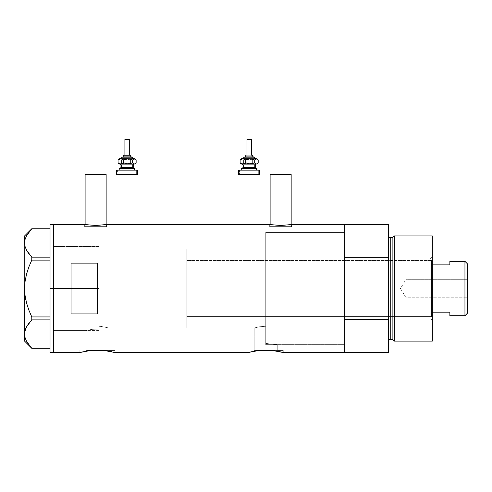<?xml version="1.0" encoding="UTF-8"?>
<svg xmlns="http://www.w3.org/2000/svg" width="492" height="492" viewBox="0 0 492 492"><rect width="100%" height="100%" fill="white"/><g stroke="black" fill="none" stroke-linecap="round" stroke-linejoin="round"><path stroke-width="0.37" stroke-dasharray="2.46 1.84" d="M101.124 326.442L99.132 326.301L99.132 249.069L265.729 249.069L265.729 326.257L259.309 326.799L254.192 327.986L108.916 327.986L101.124 326.442L108.916 327.986L108.916 350.433L85.836 350.433L85.836 330.612L91.887 329.369L99.132 329.037L99.132 326.301L101.124 326.442L99.132 326.301L99.132 329.037L91.887 329.369L85.836 330.612L53.536 330.612L53.536 246.437L99.132 246.437L99.132 329.037L99.132 246.437L53.536 246.437L53.536 352.536L53.536 224.518L53.536 330.612L53.536 246.437L53.536 330.612L85.836 330.612L91.893 329.369L99.132 329.037L99.132 246.437L99.132 329.037L99.132 326.301L99.132 329.037L91.893 329.369L85.836 330.612L85.836 350.433L108.916 350.433L85.836 350.433L108.916 350.433L108.916 327.986L101.124 326.442L108.916 327.986L254.192 327.986L259.309 326.799L265.729 326.257L265.729 343.447L277.267 344.646L277.267 350.433L254.192 350.433L254.192 327.986L254.192 350.433L277.267 350.433L254.192 350.433L277.267 350.433L277.267 344.646L265.729 343.447L265.729 232.408L344.295 232.408L344.295 344.646L277.267 344.646L344.295 344.646L344.295 338.016L344.295 352.536L344.295 319.314L388.483 319.314L388.483 352.536L388.483 257.734L344.295 257.734L344.295 224.518L344.295 352.536L344.295 232.408L265.729 232.408L265.729 343.447L277.267 344.646L265.729 343.447L265.729 250.459L265.729 343.447L265.729 326.257L259.309 326.799L254.192 327.986L259.309 326.799L265.729 326.257L265.729 232.408L265.729 272.642L265.729 249.069L99.132 249.069L99.132 326.301L101.124 326.442M106.143 226.621L106.143 224.592L106.143 226.621L85.104 226.621L106.143 226.621M106.37 224.555L95.632 225.465L84.661 224.518L84.661 226.621L95.626 226.621L85.104 226.621L85.104 224.592L85.104 226.621L106.586 226.621L84.661 226.621L84.661 224.518L95.632 225.465L106.586 224.518L106.586 226.621L106.586 224.518M291.159 226.621L291.159 224.592L291.159 226.621L270.114 226.621L291.159 226.621M291.387 224.555L280.643 225.465L269.678 224.518L269.678 226.621L280.637 226.621L270.114 226.621L270.114 224.592L270.114 226.621L291.596 226.621L269.678 226.621L269.678 224.518L280.643 225.465L291.596 224.518L291.596 226.621L291.596 224.518M109.495 351.27L103.898 350.433L114.913 350.433L114.913 352.536L114.913 350.433L90.854 350.433L85.264 351.263M283.072 352.481L283.263 350.433L259.204 350.433L253.62 351.263M80.036 352.481L80.62 352.327L80.036 352.481M81.567 352.081L82.871 351.774L81.567 352.081M84.483 351.423L88.209 350.765M114.913 352.536L103.898 350.433L114.913 350.433L90.854 350.433M248.386 352.481L248.97 352.327L248.386 352.481M249.924 352.081L251.227 351.774L249.924 352.081M252.839 351.423L254.715 351.06M277.845 351.27L272.254 350.433L283.263 350.433L283.263 352.536L272.254 350.433L283.263 350.433L259.204 350.433M71.069 313.939L97.379 313.939L97.379 263.115L71.069 263.115L71.069 313.939L97.379 313.939L97.379 263.115L71.069 263.115L71.069 313.939M344.295 224.518L344.295 288.527L344.295 232.408L265.729 232.408L265.729 344.646L344.295 344.646L344.295 224.518M97.379 313.939L97.379 263.115L97.379 313.939M257.925 350.581L256.676 350.747M256.867 350.722L254.739 351.06M90.202 350.501L88.517 350.722M114.716 352.481L114.132 352.327M269.678 226.621L291.596 226.621L269.678 226.621M280.637 226.621L290.957 226.621L280.637 226.621M84.661 226.621L106.586 226.621L84.661 226.621M95.626 226.621L105.946 226.621L95.626 226.621M270.114 174.537L291.159 174.537L270.114 174.537M85.104 174.537L106.143 174.537L85.104 174.537M53.536 288.527L99.132 288.527L53.536 288.527L53.536 246.437L53.536 288.527L50.03 288.527L50.03 224.518L50.03 288.527L53.536 288.527L53.536 352.536L53.536 224.518L53.536 330.612L53.536 246.437L53.536 330.612L53.536 288.527L99.132 288.527L99.132 246.437L99.132 288.527L53.536 288.527M50.03 228.762L50.03 257.168L50.03 228.762L31.783 228.762L26.605 235.637L25.123 239.241L24.6 242.962L24.6 288.527L25.117 295.926L24.6 288.527L24.6 242.962L25.123 239.241L26.605 235.637L31.783 228.762L50.03 228.762L50.03 260.114L31.783 260.114L50.03 260.114L50.03 319.88L31.752 319.911L50.03 319.88L50.03 348.293L50.03 228.762M28.468 253.232L26.593 250.268L28.474 253.245M28.862 253.767L31.783 257.168L50.03 257.168L31.783 257.168L31.783 260.114L31.783 257.168L28.862 253.767M28.862 310.132L31.783 316.934L50.03 316.934L31.783 316.934L31.783 319.88L31.783 316.934L28.862 310.132M28.868 266.91L26.58 273.964L28.868 266.91M26.205 275.44L25.873 276.879M25.123 330.366L24.6 334.086L25.11 337.752L26.574 341.362L31.783 348.293L50.03 348.293L31.783 348.293L26.574 341.362M28.874 323.275L28.345 323.988M24.729 332.223L24.6 341.134L24.6 334.086L25.11 337.752M25.117 337.776L25.793 339.726M24.6 334.086L24.6 288.527L24.6 334.086M26.593 326.786L25.787 328.465M25.762 299.634L26.586 303.121M24.963 282.346L24.729 284.813M50.03 352.536L50.03 288.527L50.03 352.536M50.03 260.114L50.03 257.168L50.03 260.114M50.03 319.88L50.03 316.934L50.03 319.88M99.132 288.527L99.132 246.437L99.132 327.986L186.812 327.986L186.812 249.069L99.132 249.069L99.132 327.986L99.132 249.069L186.812 249.069L186.812 327.986L99.132 327.986L99.132 288.527M430.045 317.9L430.045 259.155L432.327 256.873L432.327 320.181L430.045 317.9L428.821 317.9L428.821 259.155L430.045 259.155L430.045 317.9L430.045 259.155L428.821 259.155L428.821 317.9L430.045 317.9L432.327 320.181L432.327 235.914L432.327 341.134L432.327 256.873L430.045 259.155L430.045 317.9M265.729 316.584L265.729 260.465L428.821 260.465L428.821 316.584L265.729 316.584L428.821 316.584L428.821 288.527L428.821 317.9L428.821 260.465L428.821 316.584L428.821 260.465L265.729 260.465L265.729 344.646L265.729 232.408L344.295 232.408L344.295 319.314L388.483 319.314L388.483 224.518L388.483 257.734L344.295 257.734L344.295 344.646L344.295 294.025L344.295 344.646L265.729 344.646L265.729 260.465L265.729 316.584M392.118 237.673L392.118 339.382L392.118 237.673M392.96 340.034L392.96 237.021L392.96 340.034M388.483 235.914L388.483 341.134L388.483 235.914M390.236 339.382L390.236 237.673L390.236 339.382M394.399 341.134L394.399 235.914L394.399 341.134M265.729 232.408L265.729 283.023L265.729 232.408M428.821 259.155L428.821 285.649L428.821 259.155M406.023 297.734L406.023 279.321L467.4 279.321L467.4 297.734L406.023 297.734L400.488 288.527L406.023 279.321L406.023 297.734L406.023 279.321L400.488 288.527L406.023 297.734L467.4 297.734L467.4 263.798L467.4 313.25L467.4 279.321L467.4 297.734L467.4 279.321L406.023 279.321L406.023 297.734M449.866 261.572L449.866 264.874L432.327 264.874L432.327 312.174L432.327 261.344L431.447 260.465L431.447 316.584L432.327 315.71L432.327 312.174L432.327 315.71L432.327 312.174L432.327 315.71L431.447 316.584L431.447 260.465L186.812 260.465L186.812 316.584L431.447 316.584L186.812 316.584L186.812 249.069L186.812 316.448L186.812 260.465L431.447 260.465L431.447 316.584L431.447 260.465L432.327 261.344L432.327 312.174L432.327 264.874L449.866 264.874L449.866 261.344M186.812 327.986L186.812 292.396L186.812 327.986M99.132 249.069L99.132 284.659L99.132 249.069M449.866 315.483L449.866 312.174L432.327 312.174L449.866 312.174L449.866 315.71M464.946 261.344L464.946 315.71L464.946 261.344M123.154 156.124L123.455 156.124A0.879 0.812 90 0 1 124.267 155.251A0.879 0.812 -90 0 0 123.455 156.124L123.154 157.003L131.05 157.003L123.092 157.003M121.026 158.756L133.621 158.756M132.754 157.877L121.838 157.877L132.754 157.877M124.906 139.464L124.906 155.251L129.291 155.251L124.55 155.251M120.62 168.399L134.058 168.399M133.191 167.526L120.964 167.526M120.964 164.894L133.191 164.894M134.058 164.014L119.212 164.014L120.269 163.928L121.555 162.797L126.075 164.014L119.814 164.014L121.555 162.797L121.555 159.974L120.269 158.842L119.212 158.756L126.075 158.756L119.814 158.756L118.56 159.408M121.432 164.894L121.432 167.526L121.432 164.894L133.24 164.894M119.814 170.152L134.993 170.152L119.212 170.152L119.814 170.152L119.814 168.399L119.814 170.152M119.365 168.399L119.814 168.399M116.782 170.152L117.385 170.152L117.385 174.537L116.782 174.537M118.916 159.094L120.269 158.842L121.555 159.974L124.906 158.842L128.406 159.1L130.589 159.974L130.589 162.797L130.589 159.974L133.363 158.756L130.589 159.974L126.075 158.756L133.363 158.756L136.136 159.974L133.363 158.756L134.993 158.756L123.756 159.094L121.555 159.974L121.555 162.797L122.828 163.362L126.075 164.014L130.589 162.797L133.363 164.014L126.075 164.014L130.589 162.797L132.637 163.928L134.993 164.014L120.62 164.014M117.385 174.537L137.625 174.537L117.385 174.537L117.385 170.152L137.625 170.152L117.385 170.152M133.24 167.526L121.432 167.526M120.146 164.014L133.584 164.014M133.584 168.399L120.146 168.399M134.79 163.676L136.136 162.797L134.79 163.676M133.363 164.014L134.082 163.928L133.363 164.014M119.359 163.928L118.56 163.362M121.635 158.756L133.676 158.756L121.635 158.756M131.924 157.003L123.154 157.003L123.455 156.124L131.05 156.124M130.109 155.251L124.906 155.251L125.079 139.464L129.291 139.464L125.079 139.464M122.649 157.003L131.887 157.003M133.178 158.756L120.577 158.756M131.013 156.124L123.455 156.124M124.267 155.251L129.937 155.251M245.213 156.124L245.514 156.124A0.879 0.812 90 0 1 246.32 155.251A0.879 0.812 -90 0 0 245.514 156.124L245.213 157.003L253.103 157.003L245.145 157.003M243.079 158.756L255.68 158.756M254.807 157.877L243.891 157.877L254.807 157.877M246.966 139.464L246.966 155.251L251.307 155.251L246.603 155.251M242.673 168.399L256.111 168.399M255.243 167.526L243.017 167.526M243.017 164.894L255.243 164.894M256.111 164.014L241.264 164.014L242.322 163.928L243.614 162.797L248.128 164.014L241.867 164.014L243.614 162.797L243.614 159.974L242.322 158.842L241.264 158.756L248.128 158.756L241.867 158.756L240.613 159.408M243.485 164.894L243.485 167.526L243.485 164.894L255.293 164.894M241.418 168.399L241.867 168.399L241.867 170.152L241.264 170.152L257.045 170.152L239.438 170.152L239.438 174.537L238.835 174.537M238.835 170.152L259.678 170.152L241.264 170.152L241.867 170.152L241.867 168.399L257.045 168.399L241.867 168.399M240.969 159.094L242.322 158.842L243.614 159.974L246.959 158.842L250.465 159.1L252.648 159.974L252.648 162.797L252.648 159.974L255.422 158.756L252.648 159.974L248.128 158.756L255.422 158.756L258.189 159.974L255.422 158.756L257.045 158.756L245.809 159.094L243.614 159.974L243.614 162.797L244.887 163.362L248.128 164.014L252.648 162.797L255.422 164.014L248.128 164.014L252.648 162.797L254.69 163.928L257.045 164.014L242.679 164.014M239.438 174.537L259.678 174.537L239.438 174.537L239.438 170.152M243.325 168.399L256.172 168.399L243.325 168.399M255.293 167.526L243.485 167.526M242.199 164.014L255.637 164.014M255.637 168.399L242.199 168.399M256.842 163.676L258.189 162.797L256.842 163.676M255.422 164.014L256.135 163.928L255.422 164.014M241.412 163.928L240.613 163.362M243.688 158.756L255.735 158.756L243.688 158.756M253.977 157.003L245.213 157.003L245.514 156.124L253.103 156.124M252.168 155.251L246.966 155.251L247.132 139.464L251.35 139.464L247.132 139.464M244.702 157.003L253.94 157.003M255.231 158.756L242.636 158.756M253.072 156.124L245.514 156.124M246.32 155.251L251.99 155.251M248.189 350.433L248.189 352.536M79.839 350.433L79.839 352.536M53.536 246.437L99.132 246.437M53.536 330.612L99.132 330.612"/><path stroke-width="0.74" d="M106.143 224.592L106.143 174.537L85.104 174.537L85.104 224.592L85.104 174.537L106.143 174.537L106.143 224.592M291.159 224.592L291.159 174.537L270.114 174.537L270.114 224.592L270.114 174.537L291.159 174.537L291.159 224.592M106.37 224.555L269.887 224.555L106.586 224.518L95.62 225.465L84.661 224.518L53.536 224.518L53.536 352.536L79.839 352.536L90.854 350.433L103.898 350.433L114.913 352.536L248.189 352.536L259.204 350.433L272.254 350.433L283.263 352.536L344.295 352.536L344.295 224.518L291.381 224.555L344.295 224.518L344.295 257.734L388.483 257.734L388.483 224.518L388.483 319.314L344.295 319.314L344.295 352.536L283.263 352.536M291.387 224.555L280.631 225.465L269.887 224.555M253.62 351.263L259.204 350.433L272.254 350.433L283.072 352.481M252.839 351.423L248.189 352.536L114.101 352.315M111.893 351.774L110.27 351.423L111.881 351.774M88.517 350.722L103.898 350.433L109.495 351.27M71.069 313.939L71.069 263.115L97.379 263.115L97.379 313.939L71.069 313.939L71.069 263.115L97.379 263.115L97.379 313.939L71.069 313.939M84.661 224.518L53.536 224.518L53.536 288.527L53.536 224.826L53.536 288.527L50.03 288.527L53.536 288.527L53.536 352.536L53.536 294.8L53.536 352.536L80.036 352.481M80.62 352.327L88.511 350.722M85.264 351.263L84.483 351.423M108.369 351.06L109.372 351.245M275.065 350.79L274.579 350.716M276.725 351.06L277.722 351.245M282.482 352.327L277.845 351.27M344.295 352.536L344.295 224.518L344.295 257.734L388.483 257.734L388.483 352.536L344.295 352.536L388.483 352.536L388.483 319.314L344.295 319.314L344.295 352.536M254.739 351.06L253.743 351.245M259.204 350.433L257.925 350.581M90.854 350.433L90.51 350.47M106.709 350.79L106.241 350.722M114.913 352.536L114.132 352.327M290.76 224.653L280.631 225.465L270.514 224.653M105.749 224.653L95.62 225.465L85.503 224.653M50.03 352.536L50.03 224.518L50.03 352.536L53.536 352.536M24.963 282.346L24.6 288.527L25.117 281.129L26.586 273.933L28.862 266.922L31.783 260.114L28.868 266.91L31.783 260.114L31.783 257.168L50.03 257.168L31.783 257.168L26.605 250.293L25.123 246.689L24.6 242.962L25.11 239.303L26.574 235.693L31.783 228.762L50.03 228.762L31.783 228.762L26.574 235.693L25.123 239.241M28.474 253.245L26.605 250.293L25.123 246.689L24.6 242.962L24.6 235.914L24.6 242.962L25.117 246.658L24.6 242.962L25.11 239.303M25.762 299.634L25.117 295.901L26.586 303.121L28.868 310.138L26.58 303.09L25.11 295.889L24.6 288.527L24.6 334.086L25.11 330.427L26.574 326.817L28.862 323.287L26.605 326.762L25.117 330.396M25.873 276.879L26.205 275.44M28.585 344.517L31.783 348.293L50.03 348.293L31.783 348.293L26.605 341.417L25.123 337.807L24.6 334.086L25.11 330.427L26.574 326.817L31.783 319.88L28.874 323.275L31.783 319.88L50.03 319.88L31.783 319.88L31.783 316.934L28.868 310.144L26.58 303.09L25.11 295.889L24.6 288.835M28.468 253.232L31.783 257.168L31.783 260.114L50.03 260.114L31.783 260.114L28.868 266.91L26.586 273.933L25.117 281.129L24.6 288.527L24.729 284.8M28.874 323.275L31.783 319.88L31.783 316.934L50.03 316.934L31.783 316.934L28.868 310.144L26.586 303.121M28.948 344.997L26.605 341.417L25.123 337.807L24.6 334.086L24.6 341.134L24.6 288.527M25.793 339.726L26.605 341.417M24.729 332.223L25.787 328.465M28.345 323.988L26.593 326.786M24.797 240.674L24.748 240.994M394.399 235.914L392.96 237.021L392.96 340.034L394.399 341.134L394.399 235.914L394.399 341.134L432.327 341.134L432.327 235.914L394.399 235.914L432.327 235.914L432.327 341.134L394.399 341.134L392.96 340.034A0.879 0.879 0 0 0 392.118 339.382A0.879 0.879 0 0 1 392.96 340.034L392.96 237.021A0.879 0.879 0 0 1 392.118 237.673L390.236 237.673A1.753 1.753 0 0 1 388.483 235.914A1.753 1.753 0 0 0 390.236 237.673L390.236 339.382L392.118 339.382L392.118 237.673A0.879 0.879 0 0 0 392.96 237.021L394.399 235.914M388.483 341.134A1.753 1.753 0 0 1 390.236 339.382A1.753 1.753 0 0 0 388.483 341.134M392.118 339.382L390.236 339.382L390.236 237.673L392.118 237.673L392.118 339.382M464.946 315.71L467.4 313.25L467.4 263.798L464.946 261.344L464.946 315.71L464.946 261.344L449.866 261.344L449.866 264.874L432.327 264.874L449.866 264.874L449.866 261.344L464.946 261.344L467.4 263.798L467.4 313.25L464.946 315.71L449.866 315.71L464.946 315.71M449.866 315.483L449.866 312.174L432.327 312.174L449.866 312.174L449.866 315.71M123.191 156.124L130.749 156.124A0.879 0.812 -90 0 0 129.937 155.251L124.095 155.251M123.092 157.003L131.555 157.003A0.879 0.812 90 0 1 132.366 157.877L121.45 157.877L132.366 157.877A0.879 0.812 -90 0 0 133.178 158.756A0.879 0.812 90 0 1 132.366 157.877A0.879 0.812 -90 0 0 131.555 157.003L122.317 157.003M125.079 139.464L129.291 139.464L129.125 155.251L129.125 139.464L124.906 139.464L124.906 155.251M131.05 157.003L131.05 156.124L130.749 157.003L130.749 156.124L123.154 156.124L124.033 155.251L130.109 155.251M120.964 164.894L120.964 167.526L132.772 167.526A0.879 0.812 -90 0 0 133.584 168.399A0.879 0.812 90 0 1 132.772 167.526L132.772 164.894A0.879 0.812 90 0 1 133.584 164.014A0.879 0.812 -90 0 0 132.772 164.894L120.964 164.894L120.085 164.014M119.808 168.399L134.993 168.399L134.39 168.399L134.39 170.152L134.39 168.399L119.365 168.399M116.782 174.537L136.819 174.537L136.819 170.152L116.782 170.152M134.993 158.756L135.644 159.408L134.39 158.756L134.993 158.756L133.935 158.842L132.643 159.974L132.643 162.797L132.643 159.974L128.129 158.756L132.643 159.974L134.39 158.756L125.792 159.1L123.609 159.974L123.609 162.797L123.609 159.974L122.262 159.094L120.11 158.848L118.068 159.974L118.068 162.797L120.841 164.014L118.068 162.797L118.068 159.974L118.916 159.094L118.068 159.974L120.841 158.756L123.609 159.974L128.129 158.756L119.212 158.756L134.845 158.842L136.136 159.974L136.136 162.797L134.845 163.928L133.935 163.928L132.643 162.797L128.129 164.014L123.609 162.797L120.841 164.014L134.39 164.014L132.643 162.797L129.316 163.928L126.961 163.928L123.609 162.797L121.567 163.928L119.212 164.014L134.993 164.014L135.644 163.362L134.39 164.014L134.993 164.014M121.266 164.014L120.62 164.014M117.379 174.537L137.625 174.537L137.625 170.152L136.819 170.152L136.819 174.537L137.625 174.537M117.379 170.152L137.625 170.152M133.24 167.526L133.24 164.894L132.772 164.894L132.772 167.526L134.119 168.399M132.772 164.894L121.014 164.894M121.014 167.526L132.772 167.526M118.916 163.676L118.068 162.797L119.359 163.928M135.288 163.676L136.136 162.797L136.136 159.974L135.288 159.094M120.528 158.756L122.373 157.003M131.555 157.003L133.676 158.756M129.937 155.251A0.879 0.812 90 0 1 130.749 156.124M245.244 156.124L252.802 156.124A0.879 0.812 -90 0 0 251.99 155.251L252.168 155.251M245.145 157.003L253.614 157.003A0.879 0.812 90 0 1 254.419 157.877L243.503 157.877L254.419 157.877A0.879 0.812 -90 0 0 255.231 158.756A0.879 0.812 90 0 1 254.419 157.877A0.879 0.812 -90 0 0 253.614 157.003L244.376 157.003M247.132 139.464L251.35 139.464L251.184 155.251L251.184 139.464L246.966 139.464L246.966 155.251M253.103 157.003L253.103 156.124L252.802 157.003L252.802 156.124L245.213 156.124L246.148 155.251M243.017 164.894L243.017 167.526L254.825 167.526A0.879 0.812 -90 0 0 255.637 168.399A0.879 0.812 90 0 1 254.825 167.526L254.825 164.894A0.879 0.812 90 0 1 255.637 164.014A0.879 0.812 -90 0 0 254.825 164.894L243.017 164.894L242.144 164.014M241.867 168.399L257.045 168.399L256.449 168.399L256.449 170.152L256.449 168.399L241.418 168.399M239.438 174.537L258.878 174.537L258.878 170.152L238.632 170.152L258.878 170.152L258.878 174.537L259.678 174.537L259.678 170.152L258.878 170.152L259.678 170.152M257.045 158.756L257.697 159.408L256.449 158.756L257.045 158.756L255.994 158.842L254.702 159.974L254.702 162.797L254.702 159.974L250.182 158.756L254.702 159.974L256.449 158.756L247.851 159.1L245.668 159.974L245.668 162.797L245.668 159.974L244.315 159.094L242.162 158.848L240.121 159.974L240.121 162.797L242.894 164.014L240.121 162.797L240.121 159.974L240.969 159.094L240.121 159.974L242.894 158.756L245.668 159.974L250.182 158.756L241.264 158.756L256.904 158.842L258.189 159.974L258.189 162.797L256.898 163.928L255.988 163.928L254.702 162.797L250.182 164.014L245.668 162.797L242.894 164.014L256.449 164.014L254.702 162.797L251.369 163.928L249.013 163.928L245.668 162.797L243.62 163.928L241.264 164.014L257.045 164.014L257.697 163.362L256.449 164.014L257.045 164.014M243.325 164.014L242.673 164.014M239.438 170.152L238.835 170.152M238.835 174.537L259.678 174.537M255.293 167.526L255.293 164.894L254.825 164.894L254.825 167.526L256.172 168.399M254.825 164.894L243.066 164.894M243.066 167.526L254.825 167.526M240.969 163.676L240.121 162.797L241.412 163.928M257.341 163.676L258.189 162.797L258.189 159.974L257.347 159.094M242.581 158.756L244.426 157.003M253.614 157.003L255.735 158.756M251.99 155.251A0.879 0.812 90 0 1 252.802 156.124M50.03 224.518L53.536 224.518M24.6 341.134L31.759 348.293M24.6 235.914L31.759 228.762M344.295 224.518L388.483 224.518M123.154 157.003L123.154 156.124M133.24 164.894L134.119 164.014M119.212 170.152L119.212 168.399M116.579 174.537L116.579 170.152M134.993 170.152L134.993 168.399M120.964 167.526L120.085 168.399M119.212 164.014L118.56 163.362M118.56 159.408L119.212 158.756M129.291 155.251L129.291 139.464M131.05 156.124L130.171 155.251M245.213 157.003L245.213 156.124M255.293 164.894L256.172 164.014M241.264 170.152L241.264 168.399M238.632 174.537L238.632 170.152M257.045 170.152L257.045 168.399M243.017 167.526L242.144 168.399M241.264 164.014L240.613 163.362M240.613 159.408L241.264 158.756M251.35 155.251L251.35 139.464M253.103 156.124L252.224 155.251"/></g></svg>

